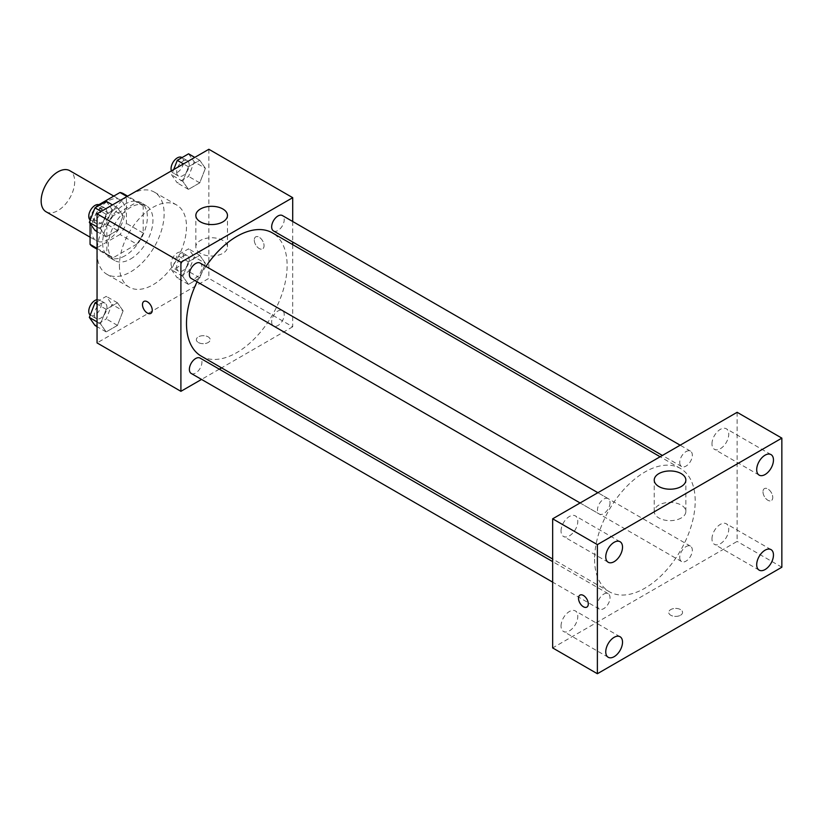 <?xml version="1.0" encoding="UTF-8"?>
<svg xmlns="http://www.w3.org/2000/svg" width="823" height="823" viewBox="0 0 823 823"><rect width="100%" height="100%" fill="white"/><g stroke="black" fill="none" stroke-linecap="round" stroke-linejoin="round"><path stroke-width="0.62" stroke-dasharray="4.12 3.09" d="M46.057 211.768A23.713 13.693 120 0 0 69.78 198.076A23.713 13.693 120 0 0 69.78 170.69M91.466 229.956A23.713 13.693 120 0 0 96.373 240.81A23.713 13.693 120 0 0 120.086 227.117A23.713 13.693 120 0 0 120.086 199.732A23.713 13.693 120 0 0 101.815 206.089A23.713 13.693 120 0 0 91.466 229.956M143.171 205.884L126.403 196.193L126.403 223.372A30.616 17.674 120 0 1 119.993 234.462L136.772 244.143A30.616 17.674 120 0 0 143.171 233.053L143.171 205.884A30.616 17.674 120 0 0 140.311 203.446A30.616 17.674 120 0 0 136.772 202.18L113.235 215.77L96.466 206.089L98.873 204.69M126.403 196.193A30.616 17.674 120 0 0 123.543 193.765M119.993 234.462L96.466 248.042A30.616 17.674 120 0 1 92.927 246.787M90.067 223.445L90.067 220.523M90.067 219.957L90.067 217.179A30.616 17.674 120 0 1 96.466 206.089M136.772 244.143L113.235 257.722L96.466 248.042M97.052 248.381L106.836 254.029L106.836 226.86L90.067 217.179M106.836 254.029A30.616 17.674 120 0 0 109.696 256.467A30.616 17.674 120 0 0 113.235 257.722M113.235 215.77A30.616 17.674 120 0 0 106.836 226.86M125.003 255.778A31.624 18.26 -60 0 1 109.192 257.342A31.624 18.26 -60 0 1 109.192 220.821A31.624 18.26 -60 0 1 140.815 202.571A31.624 18.26 -60 0 1 145.661 227.909A31.624 18.26 -60 0 1 125.003 255.778M130.59 258.998A31.624 18.26 120 0 0 151.247 231.14A31.624 18.26 120 0 0 146.401 205.791A31.624 18.26 120 0 0 122.041 214.268A31.624 18.26 120 0 0 108.235 246.087A31.624 18.26 120 0 0 114.778 260.572A31.624 18.26 120 0 0 130.59 258.998M136.772 202.18L126.989 196.532M143.171 233.053L126.403 223.372M97.052 252.548A47.436 27.385 120 0 0 106.877 274.265A47.436 27.385 120 0 0 154.312 246.879A47.436 27.385 120 0 0 154.312 192.098A47.436 27.385 120 0 0 117.761 204.814A47.436 27.385 120 0 0 97.052 252.548M119.417 265.459A47.436 27.385 120 0 0 129.242 287.176A47.436 27.385 120 0 0 176.667 259.79A47.436 27.385 120 0 0 176.667 205.009A47.436 27.385 120 0 0 140.116 217.725A47.436 27.385 120 0 0 119.417 265.459M205.39 263.329L199.742 277.886L188.446 284.408L182.799 276.374L188.446 261.817L199.742 255.295L205.39 263.329L199.742 277.886L188.446 284.408L182.799 276.374L188.446 261.817L199.742 255.295L205.39 263.329L194.218 256.869L188.57 271.425L177.274 277.948L171.616 269.913L177.274 255.356L188.57 248.834L194.218 256.869M205.39 168.304L199.742 182.86L188.446 189.383L182.799 181.348L188.446 166.791L199.742 160.269L205.39 168.304L199.742 182.86L188.446 189.383L182.799 181.348L188.446 166.791L199.742 160.269L205.39 168.304L194.218 161.853L188.57 176.41L177.274 182.932L171.616 174.898L173.684 169.569M208.857 149.272L208.857 278.369L97.052 342.913M123.111 310.837L117.463 325.394L106.167 331.916L100.509 323.881L106.167 309.325L117.463 302.802L123.111 310.837L117.463 325.394L106.167 331.916L100.509 323.881L106.167 309.325L117.463 302.802L123.111 310.837L111.928 304.376L106.28 318.933L94.984 325.455M123.111 215.811L117.463 230.368L106.167 236.89L100.509 228.856L106.167 214.299L117.463 207.777L123.111 215.811L117.463 230.368L106.167 236.89L100.509 228.856L106.167 214.299L117.463 207.777L123.111 215.811L111.928 209.361L106.28 223.918L94.984 230.44M292.71 244.616L292.71 326.782L208.857 278.369M292.71 326.782L221.562 367.86M219.309 369.157L201.532 379.424M198.374 342.512A6.913 3.992 0 0 0 205.915 343.376A6.913 3.992 0 0 0 210.184 339.693A6.913 3.992 0 0 0 203.26 335.691A6.913 3.992 0 0 0 196.347 339.693A6.913 3.992 0 0 0 198.374 342.512A6.913 3.992 0 0 0 205.915 343.376A6.913 3.992 0 0 0 210.184 339.683A6.913 3.992 0 0 0 203.26 335.691A6.913 3.992 0 0 0 196.347 339.683A6.913 3.992 0 0 0 198.374 342.512M201.234 356.122A71.148 41.078 120 0 0 272.382 315.044A71.148 41.078 120 0 0 272.382 232.888M205.956 266.426A71.148 41.078 120 0 0 197.067 281.816M292.71 221.5L292.71 242.024M273.503 230.934A8.888 5.133 120 0 0 282.392 225.811A8.888 5.133 120 0 0 282.392 215.544M271.662 321.886A8.888 5.133 120 0 0 273.503 325.959A8.888 5.133 120 0 0 282.392 320.826A8.888 5.133 120 0 0 282.392 310.559A8.888 5.133 120 0 0 275.551 312.946A8.888 5.133 120 0 0 271.662 321.886M191.224 373.467A8.888 5.133 120 0 0 200.102 368.334A8.888 5.133 120 0 0 200.102 358.077M200.102 263.051A8.888 5.133 -60 0 1 201.944 267.125A8.888 5.133 -60 0 1 198.065 276.065A8.888 5.133 -60 0 1 191.224 278.441M254.276 240.038A6.913 3.992 -120 0 0 257.29 247.003A6.913 3.992 -120 0 0 262.63 248.855A6.913 3.992 -120 0 0 262.63 240.872A6.913 3.992 -120 0 0 255.706 236.87A6.913 3.992 -120 0 0 254.276 240.038A6.913 3.992 -120 0 0 257.29 247.003A6.913 3.992 -120 0 0 262.619 248.855A6.913 3.992 -120 0 0 262.619 240.872A6.913 3.992 -120 0 0 255.706 236.88A6.913 3.992 -120 0 0 254.276 240.049M143.912 301.424L143.912 301.424A6.913 3.992 60 0 1 149.241 303.276A6.913 3.992 60 0 1 152.255 310.24A6.913 3.992 60 0 1 150.825 313.398A6.913 3.992 60 0 1 150.825 313.409L150.825 313.409M200.473 253.33A15.812 9.125 180 0 1 195.843 246.879A15.812 9.125 180 0 1 211.655 237.754A15.812 9.125 180 0 1 227.467 246.879A15.812 9.125 180 0 1 217.704 255.315A15.812 9.125 180 0 1 200.473 253.33M594.576 559.156A71.148 41.078 120 0 0 609.318 591.727A71.148 41.078 120 0 0 680.467 550.649A71.148 41.078 120 0 0 680.467 468.493A71.148 41.078 120 0 0 625.634 487.555A71.148 41.078 120 0 0 594.576 559.156M610.028 502.73A8.888 5.133 -60 0 1 606.15 511.669A8.888 5.133 -60 0 1 599.309 514.046A8.888 5.133 -60 0 1 599.309 503.789A8.888 5.133 -60 0 1 608.187 498.656A8.888 5.133 -60 0 1 610.028 502.73M679.747 557.49A8.888 5.133 120 0 0 681.588 561.564A8.888 5.133 120 0 0 690.476 556.43A8.888 5.133 120 0 0 690.476 546.174A8.888 5.133 120 0 0 683.625 548.55A8.888 5.133 120 0 0 679.747 557.49M597.467 604.998A8.888 5.133 120 0 0 599.309 609.071A8.888 5.133 120 0 0 608.187 603.938A8.888 5.133 120 0 0 608.187 593.681A8.888 5.133 120 0 0 601.346 596.058A8.888 5.133 120 0 0 597.467 604.998M679.747 462.475A8.888 5.133 120 0 0 681.588 466.538A8.888 5.133 120 0 0 690.476 461.415A8.888 5.133 120 0 0 690.476 451.148A8.888 5.133 120 0 0 683.625 453.535A8.888 5.133 120 0 0 679.747 462.475M737.13 412.302L737.13 541.411L552.655 647.917M711.977 538.89A11.861 6.851 -60 0 1 717.152 526.957A11.861 6.851 -60 0 1 726.287 523.778A11.861 6.851 -60 0 1 726.287 537.47A11.861 6.851 -60 0 1 714.426 544.322A11.861 6.851 -60 0 1 711.977 538.89M561.039 626.025A11.861 6.851 -60 0 1 566.214 614.092A11.861 6.851 -60 0 1 575.349 610.923A11.861 6.851 -60 0 1 575.349 624.616A11.861 6.851 -60 0 1 563.498 631.457A11.861 6.851 -60 0 1 561.039 626.025M561.039 531.01A11.861 6.851 -60 0 1 566.214 519.076A11.861 6.851 -60 0 1 575.349 515.898A11.861 6.851 -60 0 1 575.349 529.59A11.861 6.851 -60 0 1 563.498 536.442A11.861 6.851 -60 0 1 561.039 531.01M711.977 443.875A11.861 6.851 -60 0 1 717.152 431.941A11.861 6.851 -60 0 1 726.287 428.762A11.861 6.851 -60 0 1 726.287 442.455A11.861 6.851 -60 0 1 714.426 449.296A11.861 6.851 -60 0 1 711.977 443.875M781.85 567.222L737.13 541.411M762.983 491.784A6.913 3.992 -120 0 0 766.007 498.748A6.913 3.992 -120 0 0 771.336 500.6A6.913 3.992 -120 0 0 771.336 492.607A6.913 3.992 -120 0 0 764.413 488.615A6.913 3.992 -120 0 0 762.983 491.784A6.913 3.992 -120 0 0 765.997 498.748A6.913 3.992 -120 0 0 771.326 500.6A6.913 3.992 -120 0 0 771.326 492.617A6.913 3.992 -120 0 0 764.413 488.615A6.913 3.992 -120 0 0 762.983 491.784M680.528 615.234A6.913 3.992 0 0 0 682.555 612.415A6.913 3.992 0 0 0 675.632 608.413A6.913 3.992 0 0 0 668.718 612.415A6.913 3.992 0 0 0 672.988 616.098A6.913 3.992 0 0 0 680.528 615.234A6.913 3.992 0 0 0 682.555 612.405A6.913 3.992 0 0 0 675.632 608.413A6.913 3.992 0 0 0 668.718 612.405A6.913 3.992 0 0 0 672.988 616.098A6.913 3.992 0 0 0 680.528 615.234M681.228 517.986A15.812 9.125 180 0 1 663.996 519.961A15.812 9.125 180 0 1 654.234 511.536A15.812 9.125 180 0 1 670.045 502.4A15.812 9.125 180 0 1 685.857 511.536A15.812 9.125 180 0 1 681.228 517.986M579.948 595.122L579.937 595.122A6.913 3.992 60 0 1 579.948 595.122A6.913 3.992 60 0 1 585.276 596.973A6.913 3.992 60 0 1 588.291 603.938A6.913 3.992 60 0 1 586.861 607.107L586.861 607.107M106.28 201.326L111.928 209.361M94.347 219.515A8.888 5.133 120 0 0 96.188 223.578A8.888 5.133 120 0 0 105.077 218.445A8.888 5.133 120 0 0 105.077 208.188A8.888 5.133 120 0 0 98.225 210.565A8.888 5.133 120 0 0 94.347 219.515M117.463 230.368L106.28 223.918M106.167 236.89L97.052 231.633M100.509 228.856L97.052 226.86M106.167 214.299L101.188 211.429M117.463 207.777L112.484 204.906M90.232 220.101A8.888 5.133 120 0 0 90.592 220.348A8.888 5.133 120 0 0 99.48 215.225A8.888 5.133 120 0 0 99.48 204.958M188.57 153.819L194.218 161.853M176.636 172.007A8.888 5.133 120 0 0 178.478 176.071A8.888 5.133 120 0 0 187.356 170.937A8.888 5.133 120 0 0 187.356 160.68A8.888 5.133 120 0 0 180.515 163.057A8.888 5.133 120 0 0 176.636 172.007M199.742 182.86L188.57 176.41M188.446 189.383L177.274 182.932M182.799 181.348L171.616 174.898M188.446 166.791L183.478 163.921M199.742 160.269L194.773 157.399M171.379 170.906A8.888 5.133 120 0 0 172.881 172.84A8.888 5.133 120 0 0 181.77 167.717A8.888 5.133 120 0 0 181.77 157.45M97.052 301.671L106.28 296.342L111.928 304.376M94.347 314.53A8.888 5.133 120 0 0 96.188 318.594A8.888 5.133 120 0 0 105.077 313.47A8.888 5.133 120 0 0 105.077 303.203A8.888 5.133 120 0 0 98.225 305.59A8.888 5.133 120 0 0 94.347 314.53M117.463 325.394L106.28 318.933M106.167 331.916L97.052 326.649M100.509 323.881L97.052 321.875M106.167 309.325L97.052 304.057M117.463 302.802L106.28 296.342M90.232 315.116A8.888 5.133 120 0 0 90.592 315.374A8.888 5.133 120 0 0 99.48 310.24A8.888 5.133 120 0 0 99.48 299.973A8.888 5.133 120 0 0 97.052 299.634M176.636 267.022A8.888 5.133 120 0 0 178.478 271.086A8.888 5.133 120 0 0 187.356 265.952A8.888 5.133 120 0 0 187.356 255.696A8.888 5.133 120 0 0 180.515 258.083A8.888 5.133 120 0 0 176.636 267.022M199.742 277.886L188.57 271.425M188.446 284.408L177.274 277.948M182.799 276.374L171.616 269.913M188.446 261.817L177.274 255.356M199.742 255.295L188.57 248.834M171.04 263.792A8.888 5.133 120 0 0 172.881 267.856A8.888 5.133 120 0 0 181.77 262.732A8.888 5.133 120 0 0 181.77 252.466A8.888 5.133 120 0 0 174.918 254.852A8.888 5.133 120 0 0 171.04 263.792M90.067 237.168L96.373 240.81M113.78 196.09L120.086 199.732M146.401 205.791L140.815 202.571M114.778 260.572L109.192 257.342M140.311 203.446L127.658 196.141M109.696 256.467L97.052 249.163M176.667 205.009L154.312 192.098M129.242 287.176L106.877 274.265M227.467 246.879L227.467 215.431M195.843 246.879L195.843 215.431M680.467 468.493L660.139 456.755M609.318 591.727L552.655 559.012M580.102 502.966L599.309 514.046M597.879 492.699L608.187 498.656M690.476 546.174L282.392 310.559M681.588 561.564L273.503 325.959M608.187 593.681L552.655 561.615M599.309 609.071L552.655 582.139M690.476 451.148L680.158 445.192M681.588 466.538L662.392 455.458M771.007 549.599L726.287 523.778M759.145 570.133L714.426 544.322M620.069 636.735L575.349 610.923M608.218 657.279L563.498 631.457M620.069 541.719L575.349 515.898M608.218 562.263L563.498 536.442M771.007 454.584L726.287 428.762M759.145 475.118L714.426 449.296M685.857 511.536L685.857 480.087M654.234 511.536L654.234 480.087M105.077 208.188L99.737 205.102M96.188 223.578L90.592 220.348M187.356 160.68L182.017 157.594M178.478 176.071L172.881 172.84M105.077 303.203L99.48 299.973M96.188 318.594L90.592 315.374M187.356 255.696L181.77 252.466M178.478 271.086L172.881 267.856"/><path stroke-width="1.23" d="M113.78 196.09L69.78 170.69A23.713 13.693 120 0 0 51.499 177.038A23.713 13.693 120 0 0 41.15 200.905A23.713 13.693 120 0 0 46.057 211.768L90.067 237.168M98.873 204.69L119.993 192.5A30.616 17.674 120 0 1 123.543 193.765L127.658 196.141M97.052 248.381L90.067 244.349A30.616 17.674 120 0 0 92.927 246.787L97.052 249.163M90.067 244.349L90.067 223.445M90.067 220.523L90.067 219.957M126.989 196.532L119.993 192.5M201.532 379.424L180.906 391.326L97.052 342.913L97.052 213.815L208.857 149.272L292.71 197.674L292.71 221.5M221.562 367.86L219.309 369.157M197.067 281.816A71.148 41.078 120 0 0 186.492 323.552A71.148 41.078 120 0 0 201.234 356.122L552.655 559.012M660.139 456.755L272.382 232.888A71.148 41.078 120 0 0 205.956 266.426M292.71 242.024L292.71 244.616M180.906 391.326L180.906 262.228L292.71 197.674M680.158 445.192L282.392 215.544A8.888 5.133 120 0 0 275.551 217.93A8.888 5.133 120 0 0 271.662 226.87A8.888 5.133 120 0 0 273.503 230.934L662.392 455.458M552.655 561.615L200.102 358.077A8.888 5.133 120 0 0 193.261 360.453A8.888 5.133 120 0 0 189.383 369.393A8.888 5.133 120 0 0 191.224 373.467L552.655 582.139M580.102 502.966L191.224 278.441A8.888 5.133 -60 0 1 191.224 268.185A8.888 5.133 -60 0 1 200.102 263.051L597.879 492.699M180.906 262.228L97.052 213.815M200.473 221.881A15.812 9.125 180 0 1 195.843 215.431A15.812 9.125 180 0 1 211.655 206.306A15.812 9.125 180 0 1 227.467 215.431A15.812 9.125 180 0 1 217.704 223.866A15.812 9.125 180 0 1 200.473 221.881M152.255 310.24A6.913 3.992 60 0 1 150.825 313.409A6.913 3.992 60 0 1 143.902 309.407A6.913 3.992 60 0 1 143.902 301.424A6.913 3.992 60 0 1 149.23 303.276A6.913 3.992 60 0 1 152.255 310.24M150.825 313.409A6.913 3.992 60 0 1 143.912 309.407A6.913 3.992 60 0 1 143.912 301.424M552.655 647.917L552.655 518.809L737.13 412.302L781.85 438.124L781.85 567.222L597.375 673.728L552.655 647.917M597.375 673.728L597.375 544.631L552.655 518.809M588.291 603.938A6.913 3.992 60 0 1 586.861 607.107A6.913 3.992 60 0 1 579.937 603.115A6.913 3.992 60 0 1 579.937 595.122A6.913 3.992 60 0 1 585.266 596.973A6.913 3.992 60 0 1 588.291 603.938M597.375 544.631L781.85 438.124M681.228 486.537A15.812 9.125 180 0 1 663.996 488.512A15.812 9.125 180 0 1 654.234 480.087A15.812 9.125 180 0 1 670.045 470.951A15.812 9.125 180 0 1 685.857 480.087A15.812 9.125 180 0 1 681.228 486.537M765.081 455.17A11.861 6.851 120 0 0 756.697 469.686A11.861 6.851 120 0 0 759.145 475.118A11.861 6.851 120 0 0 771.007 468.277A11.861 6.851 120 0 0 771.007 454.584A11.861 6.851 120 0 0 765.081 455.17M614.143 542.306A11.861 6.851 120 0 0 605.759 556.832A11.861 6.851 120 0 0 608.218 562.263A11.861 6.851 120 0 0 620.069 555.412A11.861 6.851 120 0 0 620.069 541.719A11.861 6.851 120 0 0 614.143 542.306M614.143 637.331A11.861 6.851 120 0 0 605.759 651.847A11.861 6.851 120 0 0 608.218 657.279A11.861 6.851 120 0 0 620.069 650.427A11.861 6.851 120 0 0 620.069 636.735A11.861 6.851 120 0 0 614.143 637.331M765.081 550.186A11.861 6.851 120 0 0 756.697 564.712A11.861 6.851 120 0 0 759.145 570.133A11.861 6.851 120 0 0 771.007 563.292A11.861 6.851 120 0 0 771.007 549.599A11.861 6.851 120 0 0 765.081 550.186M586.861 607.107A6.913 3.992 60 0 1 579.948 603.105A6.913 3.992 60 0 1 579.937 595.122M97.052 231.633L94.984 230.44L89.337 222.405L94.984 207.849L106.28 201.326L112.484 204.906M97.052 226.86L89.337 222.405M101.188 211.429L94.984 207.849M99.737 205.102L99.48 204.958A8.888 5.133 120 0 0 92.639 207.345A8.888 5.133 120 0 0 88.761 216.284A8.888 5.133 120 0 0 90.232 220.101M173.684 169.569L177.274 160.341L188.57 153.819L194.773 157.399M183.478 163.921L177.274 160.341M182.017 157.594L181.77 157.45A8.888 5.133 120 0 0 174.918 159.837A8.888 5.133 120 0 0 171.04 168.777A8.888 5.133 120 0 0 171.379 170.906M97.052 326.649L94.984 325.455L89.337 317.421L94.984 302.864L97.052 301.671M97.052 321.875L89.337 317.421M97.052 304.057L94.984 302.864M97.052 299.634A8.888 5.133 120 0 0 88.761 311.3A8.888 5.133 120 0 0 90.232 315.116"/></g></svg>
